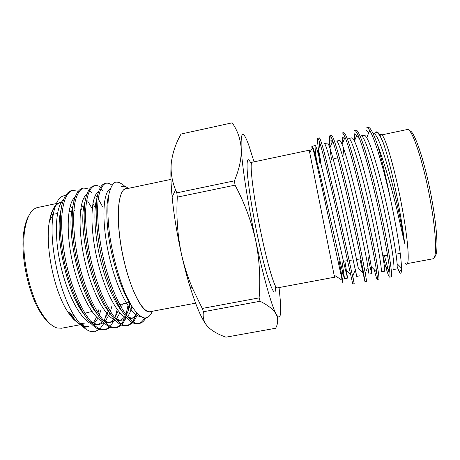 <?xml version="1.0" encoding="UTF-8"?>
<svg xmlns="http://www.w3.org/2000/svg" width="460" height="460" viewBox="0 0 460 460"><rect width="100%" height="100%" fill="white"/><g stroke="black" fill="none" stroke-linecap="round" stroke-linejoin="round"><path stroke-width="0.69" d="M111.964 185.219C109.882 183.552 107.916 182.896 106.059 183.247C102.425 184.5 99.849 189.514 98.342 198.289C96.698 211.088 97.917 230.46 101.804 250.706C109.169 288.04 124.643 319.844 135.723 323.133L139.42 323.46C141.916 322.96 144.043 321.115 145.803 317.923M106.059 183.247L104.702 183.534C101.033 184.793 98.434 189.813 96.905 198.588C95.231 211.393 96.427 230.765 100.314 251.005C107.669 288.328 123.188 320.114 134.332 323.391L139.42 323.46M138.73 323.553C141.013 322.839 142.968 320.971 144.595 317.952M100.424 187.059C98.48 185.759 96.629 185.282 94.875 185.627C89.596 187.249 86.497 195.805 85.577 211.307C85.364 223.767 86.681 237.716 89.533 253.161C96.83 290.415 112.7 322.063 124.28 325.254L128.15 325.548L132.848 322.765M133.452 322.069L136.499 316.652M94.875 185.627L93.518 185.915C89.637 187.22 86.831 192.274 85.111 201.072C83.191 213.9 84.215 233.26 88.05 253.46C95.335 290.708 111.257 322.334 122.895 325.513L128.15 325.548M127.46 325.64L132.089 322.351M132.681 321.574L134.895 317.59M135.959 314.841L136.591 312.806M89.194 189.152L83.731 188.002C79.66 189.342 76.676 194.425 74.79 203.239C72.651 216.091 73.525 235.439 77.326 255.605C84.542 292.784 100.815 324.277 112.884 327.365L116.926 327.623L121.635 325.036M122.245 324.392L125.862 318.377M128.282 310.506L129.616 302.444M83.731 188.002L82.386 188.289C78.28 189.635 75.279 194.718 73.37 203.538C71.202 216.39 72.053 235.744 75.848 255.904C83.053 293.072 99.377 324.547 111.504 327.623L116.926 327.623M116.242 327.721L120.888 324.674M121.492 323.961L124.183 319.47M125.948 314.761L127.943 305.716M108.318 198.369L108.014 197.857M102.741 190.538L101.263 189.054M78.022 191.274L72.64 190.359C66.78 192.102 63.164 200.738 61.789 216.263C61.266 228.729 62.393 242.656 65.17 258.043C72.312 295.142 88.987 326.479 101.539 329.469L105.754 329.693L110.463 327.267M118.024 311.265L118.139 310.73M118.824 307.038L118.939 306.32M102.574 206.701L98.25 198.944M72.64 190.359L71.3 190.647C66.982 192.038 63.773 197.156 61.68 205.999C59.271 218.874 59.95 238.217 63.698 258.336C70.834 295.429 87.549 326.749 100.165 329.722L105.754 329.693M105.075 329.791L109.733 326.951M110.343 326.295L113.528 321.31M115.029 317.659L117.173 309.459M117.835 305.503L117.886 305.101M92.052 192.82L90.505 191.337M127.575 188.531C119.232 186.513 115.408 210.766 120.692 243.984C125.885 277.179 138.609 308.039 147.413 311.489C149.115 312.248 150.644 312.19 152.001 311.322M122.791 184.788C119.79 182.327 117.018 181.568 114.488 182.511C112.171 184.517 110.331 188.324 108.985 193.93C107.381 203.625 107.525 217.574 109.497 233.795C112.573 255.973 119.054 279.594 126.586 296.378L132.279 306.987C136.074 312.438 139.65 315.985 143.02 317.618C146.97 318.786 150.081 316.664 152.335 311.259M128.271 188.381C126.23 186.685 124.309 186.012 122.504 186.357L121.584 186.662C122.941 185.351 124.574 185.506 126.477 187.139M98.768 309.81L97.974 313.041M96.594 317.147L93.323 322.92M80.414 324.139C83.473 326.071 86.33 326.79 88.981 326.295L83.72 326.261L81.552 325.375M80.747 323.961L80.051 323.725M77.274 322.282C74.054 320.16 70.8 316.52 67.505 311.362C53.889 290.979 44.718 244.875 49.49 220.834C51.779 208.932 55.775 202.722 61.479 202.21M79.367 324.007C76.291 321.776 73.157 318.159 69.966 313.151L69.966 313.151C75.584 321.275 81 326.289 86.215 328.193M94.392 331.792L90.321 331.367C85.399 329.849 80.258 324.973 74.894 316.733C59.248 293.572 48.294 241.069 53.21 214.762C55.464 202.181 59.512 195.793 65.354 195.592M70.179 206.114L72.651 208.512M73.916 209.955L74.721 210.956M81.121 324.57L84.68 323.903L79.643 323.248M56.292 203.573L37.593 207.517C31.516 208.897 27.312 215.895 24.989 228.499C20.568 252.137 28.796 293.514 41.929 313.657C47.161 321.873 52.29 326.657 57.31 328.014L61.605 328.221L80.253 324.731M51.842 214.446L51.359 213.923M195.586 303.174L150.391 311.621C143.313 313.72 131.37 292.267 124.286 261.728C115.408 225.141 117.035 189.238 125.965 188.87L170.959 179.377M409.561 130.853C414.178 129.668 425.517 163.513 432.066 200.738C437.661 231.61 438.414 255.656 434.591 256.674M407.347 263.586L432.917 258.808C437.08 258.865 436.408 233.956 430.479 201.319C423.568 162.075 411.666 126.937 407.198 129.524L381.742 134.895M309.695 152.271L309.258 150.19L309.655 152.323C309.022 149.069 309.039 149.052 309.695 152.266M380.167 135.752C382.231 126.546 394.007 163.185 401.982 206.994C408.905 244.111 410.032 269.479 405.501 263.333M375.619 132.79C376.395 131.175 377.597 131.618 379.224 134.119L383.209 142.675C387.872 155.675 394.41 182.263 399.153 208.006C401.609 221.306 403.426 233.059 404.61 243.265L396.773 208.857C390.948 185.202 383.284 159.643 377.183 143.922C373.094 132.497 370.116 127 368.253 127.431L366.752 127.748C367.494 127.57 368.477 128.461 369.696 130.433C374.543 138.121 382.749 165.33 390.189 197.645C385.698 175.634 381.363 157.728 377.183 143.922M390.189 197.645L392.834 210.272C398.372 238.326 401.264 257.623 401.517 268.163C401.557 273.177 400.844 274.459 399.378 272.01L397.204 267.007M334.581 277.455L309.655 152.329L312.714 147.907M339.267 261.815L341.728 275.373C343.223 283.613 343.384 285.263 342.217 280.33L329.532 222.117C322.224 188.347 314.824 154.939 312.708 147.901C311.811 144.814 311.604 145.124 312.075 148.827M356.425 259.474L358.271 267.961C356.092 256.921 350.577 231.167 344.816 206.005C338.738 179.791 333.063 157.228 329.843 147.919C328.647 144.503 327.825 142.864 327.388 142.997L324.352 143.641C325.853 142.657 333.586 172.115 342.183 209.702L356.724 276.402L355.373 269.548L352.791 276.034L354.211 283.705L352.728 283.981L338.796 220.949C331.677 189.112 323.938 156.32 320.361 144.561C319.027 140.168 318.171 138.034 317.797 138.172C317.331 138.374 317.463 141.502 318.188 147.556L320.879 162.236M354.211 283.705L340.423 220.627L326.542 161.402C322.563 145.745 320.137 137.896 319.269 137.856L317.797 138.172M318.975 140.334L319.516 146.636M359.921 258.997L364.975 281.71L363.664 273.43C361.916 263.626 357.403 241.678 352.239 218.299C344.971 185.397 336.68 151.863 332.695 140.875C331.372 137.195 330.458 135.43 329.952 135.585C328.894 136.608 329.394 144.566 331.447 159.459M364.975 281.71L366.465 281.434C367.115 282.285 362.054 254.903 353.878 217.977C349.266 196.966 343.666 173.684 339.647 158.671C335.392 143.037 332.655 135.234 331.436 135.269L329.952 135.585M330.912 136.591L331.142 144.704M365.752 215.636C358.334 181.677 349.456 147.43 345.029 137.298C343.729 134.251 342.775 132.813 342.165 132.986L343.649 132.67C345.23 132.555 348.283 140.311 352.814 155.928C357.086 170.93 362.825 194.241 367.396 215.314C375.515 252.344 380 279.904 378.775 279.157L377.275 279.433C377.585 279.369 377.395 276.949 376.711 272.159C375.406 262.643 371.088 240.028 365.752 215.636M344.396 138.862L342.642 137.051L342.792 142.83M343.091 146.93L344.046 156.141M379.333 212.963C371.784 177.957 362.256 143.031 357.362 133.82C356.097 131.341 355.12 130.197 354.43 130.375L355.925 130.053C357.863 129.869 361.238 137.574 366.045 153.174C370.57 168.159 376.452 191.498 380.989 212.635C389.039 249.774 392.949 277.512 391.138 276.868L389.631 277.15C390.091 277.064 390.12 274.948 389.718 270.796C388.907 261.602 384.83 238.361 379.333 212.963M359.634 139.075L354.556 133.831L354.459 141.007M374.233 269.646C375.831 276.115 376.849 279.381 377.275 279.433M376.234 271.682L377.062 274.723M383.013 255.852C386.337 269.738 388.545 276.834 389.631 277.15M384.422 255.662L388.815 272.01L389.626 269.945M277.685 319.269L278.139 316.997M275.632 328.256L225.929 337.18C218.069 334.397 212.025 330.907 207.811 326.703C203.947 322.414 202.492 317.429 203.441 311.742L260.107 301.26C268.26 305.331 273.625 309.66 276.195 314.249C278.363 318.901 278.173 323.57 275.632 328.256M259.118 297.884L202.245 308.447L192.872 289.075C188.083 278.07 184.345 266.696 181.648 254.961C177.583 235.894 176.134 216.62 177.307 197.127L235.06 185.15C244.455 202.682 251.321 221.111 255.662 240.419C259.486 259.572 260.636 278.726 259.118 297.884L260.107 301.26M234.416 180.837L176.812 192.838L175.593 189.922C172 181.177 170.556 172.322 171.258 163.357C172.402 153.341 175.662 143.566 181.056 134.038L232.168 122.837C237.377 130.157 240.39 138.673 241.207 148.39C241.615 158.246 239.349 169.061 234.416 180.837L235.06 185.15M254.046 161.845L248.825 145.32C243.15 129.806 240.614 130.824 241.207 148.39C242.104 166.261 247.963 204.257 255.662 240.419C263.321 276.736 271.705 306.159 276.195 314.249C280.088 320.735 281.445 316.003 280.272 300.041L279.059 287.569M177.307 197.127L176.812 192.838M206.718 325.433C201.618 318.964 196.029 305.998 189.951 286.534C186.984 276.839 184.218 266.311 181.648 254.961C177.083 234.485 173.903 215.13 172.12 196.903C170.815 182.93 170.528 171.747 171.258 163.357M203.441 311.742L202.245 308.447M319.556 162.587L318.188 147.556M342.217 280.33L334.075 275.074L334.523 277.202L334.132 275.114M383.209 142.675C381.645 138.914 380.259 136.2 379.051 134.538C377.993 133.095 377.114 132.457 376.418 132.624L373.324 133.273C376.544 133.44 381.61 145.573 388.522 169.659C395.243 193.585 401.425 222.922 404.61 243.265M396.727 268.95C397.204 268.864 397.325 267.099 397.084 263.655C396.497 253.816 391.569 225.86 385.1 198.013C378.321 169.13 371.122 145.118 366.741 137.758C365.631 135.913 364.745 135.067 364.078 135.234L361.002 135.884C364.234 134.527 373.756 163.829 382.415 201.698C387.021 222.053 390.966 242.506 392.811 255.208C394.001 264.08 394.277 268.858 393.628 269.525L396.727 268.95M384.359 271.256C384.715 271.187 384.652 269.157 384.175 265.167C383.013 254.897 377.838 227.648 371.605 200.692C365.056 172.69 358.409 149.138 354.436 141.065C353.286 138.753 352.406 137.672 351.796 137.833L348.732 138.483C351.382 137.252 360.301 166.606 368.943 204.378C373.537 224.687 377.648 245.053 379.753 257.675C381.156 266.489 381.662 271.21 381.277 271.831L384.359 271.256M368.063 257.887C370.283 268.128 371.611 273.349 372.042 273.55L371.231 266.604C369.547 255.938 364.171 229.413 358.179 203.355C351.865 176.243 345.724 153.174 342.136 144.446C340.958 141.617 340.101 140.271 339.566 140.421L336.513 141.065C338.589 139.961 346.909 169.366 355.528 207.046C360.117 227.303 364.389 247.589 366.764 260.13L368.972 274.12L372.042 273.55M344.868 261.05L347.576 278.11L345.276 269.232C340.015 246.405 322.989 169.521 317.549 151.489C316.342 147.424 315.583 145.446 315.267 145.561C314.732 146.159 315.307 152.059 316.992 163.26M341.987 261.441L344.534 278.674C344.086 278.277 342.062 269.893 338.548 254.621L328.9 212.347C320.327 174.846 313.179 145.343 312.242 146.205L315.267 145.561M94.277 323.386L97.859 318.372M99.32 315.1L101.131 309.223M84.266 208.759L81.483 204.757M74.577 198.484L73.991 198.202M61.03 209.806C54.291 232.852 66.177 291.099 83.151 313.099M90.148 320.781C93.754 323.656 97.06 324.806 100.067 324.225L103.764 322.569M105.357 321.132L109.854 313.306M110.417 311.679L111.763 306.613M95.462 207.788L92.862 203.671M73.013 205.695C65.74 228.005 78.534 290.944 96.019 312.495M102.425 319.263C105.604 321.695 108.531 322.661 111.199 322.155L115.195 320.143M116.478 318.843L119.928 312.858M121.503 308.004L122.406 303.991M85.008 201.733C77.245 223.048 90.976 290.841 108.847 311.753M114.695 317.688C117.472 319.717 120.031 320.511 122.377 320.068L126.655 317.647M127.495 316.698C129.409 314.232 130.916 310.845 131.997 306.538M97.008 197.898C93.621 208.196 94.254 230.972 99.187 254.242C104.391 278.455 113.022 300.202 121.641 310.891M126.966 316.06C129.352 317.722 131.566 318.36 133.607 317.981L138.431 314.686M108.836 194.747C105.564 204.527 106.266 227.361 111.188 250.913C116.386 275.436 124.942 297.718 133.365 308.631M124.257 186.329L123.769 185.788M81.995 209.84L80.851 208.07M74.037 200.433L72.91 199.646M63.313 200.008C55.844 206.287 53.82 233.674 60.174 263.149C66.665 293.422 79.965 318.74 91.195 323.8M93.765 324.674L97.29 324.743L100.067 324.225M98.664 324.369L102.747 321.523M103.552 320.585C105.495 318.073 107.048 314.784 108.215 310.73M108.721 308.861L109.1 307.263M92.765 208.196L92.334 207.466M85.531 198.806L84.053 197.627M74.98 197.231C67.568 202.791 65.665 230.494 72.174 260.699C78.815 291.68 92.259 317.498 103.166 321.966M105.564 322.684L108.41 322.673C110.526 322.264 112.424 321.017 114.097 318.935M114.868 317.894L118.185 310.787M119.117 307.475L119.261 306.895M97.1 197.351L95.26 195.655M86.67 194.488C79.327 199.272 77.55 227.269 84.226 258.233C91.022 289.95 104.598 316.267 115.149 320.091M117.38 320.66L122.377 320.068M120.963 320.183L125.471 316.256M126.201 315.094C127.937 312.058 129.254 308.16 130.151 303.404M98.377 191.791C91.114 195.718 89.481 223.997 96.335 255.743C103.287 288.224 116.989 315.054 127.138 318.182M129.214 318.602L130.795 318.504C133.21 318.015 135.269 316.261 136.982 313.237M110.222 189.083C102.758 191.912 101.39 222.042 109.054 255.748C116.754 290.07 131.296 316.612 140.737 316.497M122.475 186.363L121.584 186.662M99.136 329.394L94.61 331.752L99.343 329.469M99.964 328.917L104.184 322.978M91.954 208.322L87.578 200.859M50.301 323.966C47.029 321.528 43.792 317.762 40.589 312.673C27.796 293.066 19.809 252.937 24.127 229.925C25.139 223.997 26.691 219.276 28.779 215.774M76.883 321.707C73.916 319.642 70.926 316.29 67.902 311.65M49.749 220.415C51.882 209.714 55.487 203.803 60.559 202.67L61.255 202.561M105.254 318.032L106.467 312.99M275.638 286.402C275.977 303.514 266.817 280.284 257.525 235.963C252.419 211.824 248.406 186.622 247.33 172.655C246.462 158.913 247.796 156.107 251.332 164.231M309.258 150.19L252.172 162.236C249.084 161.316 253.322 196.914 261.355 234.686C267.944 266.162 274.999 289.127 277.179 287.92L334.523 277.202M67.505 311.362L74.894 316.733M49.49 220.834L53.21 214.762M107.801 205.902L106.962 206.028M96.14 207.684L95.18 207.828M84.226 209.501L83.478 209.616M72.392 211.307L68.971 211.83M60.634 213.106L60.335 213.152M57.46 213.589L51.163 214.55M338.157 261.964L340.187 261.688M343.453 261.24L347.57 260.682M349.18 260.464L353.263 259.906M356.54 259.457L360.853 258.871M366.378 258.117L369.667 257.669M382.823 255.881L387.544 255.237M396.014 254.081L400.24 253.506M380.138 135.832L379.759 135.596M401.522 268.973L399.378 272.01M172.12 196.903L175.593 189.922M189.951 286.534L192.872 289.075M333.19 158.999L337.732 157.803M379.051 134.538L379.224 134.119M397.084 263.655L401.517 268.163M366.741 137.758L369.696 130.433M384.175 265.167L389.718 270.796M354.436 141.065L357.362 133.82M371.231 266.604L376.711 272.159M342.136 144.446L345.029 137.298M358.271 267.961L363.664 273.43M329.843 147.919L332.695 140.875M345.276 269.232L350.589 274.608M317.549 151.489L320.361 144.561M356.724 276.402L359.783 275.833M344.534 278.674L347.576 278.11M366.608 130.64L368.724 132.837M376.838 273.073L376.7 273.43M367.31 268.18L365.263 273.338M333.391 142.916L330.855 140.311M320.459 144.894L319.2 143.606M343.539 270.848L341.728 275.373M111.199 322.155L108.41 322.673M133.607 317.981L130.795 318.504M129.513 302.243L119.657 304.669M118.237 305.02L117.622 305.17M106.565 307.889L106.162 307.987M91.954 311.483L84.835 313.237M40.589 312.673L41.929 313.657M24.127 229.925L24.989 228.499M60.559 202.67L58.374 203.13"/></g></svg>
